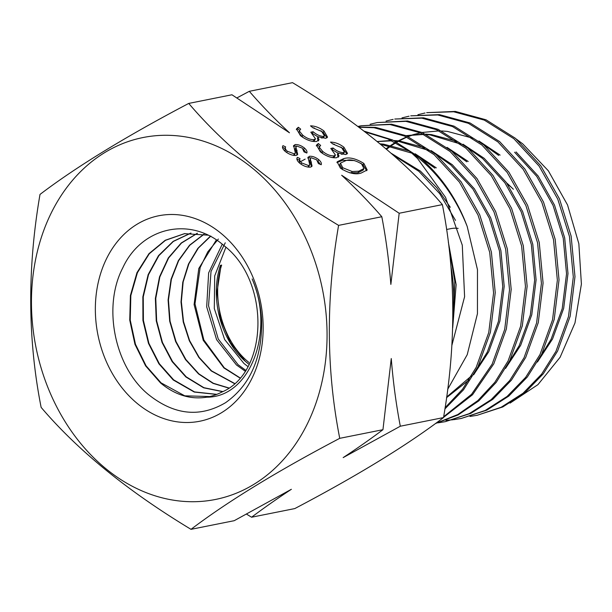 <?xml version="1.0" encoding="UTF-8"?>
<svg xmlns="http://www.w3.org/2000/svg" width="612" height="612" viewBox="0 0 612 612"><rect width="100%" height="100%" fill="white"/><g stroke="black" fill="none" stroke-linecap="round" stroke-linejoin="round"><path stroke-width="0.92" d="M239.904 378.002L223.9 367.927L203.23 340.318L194.096 304.569L198.785 268.492L216.357 239.958M218.362 239.055L207.782 251.853L200.147 267.536L194.991 303.812L203.834 339.92L224.29 367.827L240.026 377.864M234.45 383.579L211.224 370.933L198.869 357.485L189.338 340.8L183.233 321.935L181.007 301.999L182.774 282.262L188.473 264.024L197.814 248.403L210.222 236.331M210.857 236.048L198.372 248.067L188.94 263.665L183.149 281.925L181.343 301.701L183.539 321.69L189.613 340.616L199.145 357.37L211.53 370.857L234.587 383.456M228.727 388.084L213.075 383.387L198.556 373.94L185.49 359.573L175.621 341.572L169.692 321.208L168.093 299.964L171.046 279.279L178.367 260.597L189.552 245.205L203.895 234.212M204.071 234.243L189.774 245.274L178.643 260.674L171.375 279.34L168.445 300.002L170.067 321.216L176.019 341.542L185.872 359.512L198.892 373.863L213.328 383.265L228.888 387.97M222.638 391.672L203.658 387.817L185.864 376.954L172.148 361.654L162.042 342.46L156.251 320.849L155.371 298.411L159.51 276.876L168.3 257.92L181.221 243.002L197.263 233.264M197.447 233.279L181.481 243.056L168.614 257.981L159.839 276.938L155.769 298.442L156.649 320.849L162.44 342.429L172.584 361.585L186.255 376.862L203.918 387.694L222.837 391.573M216.587 394.442L194.272 392.055L173.196 379.96L158.883 363.773L148.471 343.355L142.933 320.405L142.856 296.828L148.15 274.62L158.516 255.617L173.15 241.373L190.768 233.095M190.982 233.088L173.372 241.426L158.86 255.686L148.509 274.696L143.254 296.881L143.407 320.405L148.892 343.324L159.327 363.696L173.655 379.853L194.54 391.917L216.809 394.35M206.795 397.18A82.566 65.385 -101.3 0 0 210.505 396.385A82.566 65.385 -101.3 0 0 221.743 392.116C269.043 372.478 270.29 280.403 223.648 245.374C190.08 215.914 141.448 227.121 122.821 267.765C102.326 306.91 114.849 366.795 147.905 394.113C173.869 415.074 199.772 417.919 225.614 402.65C250.193 385.2 262.196 357.921 261.638 320.818C260.896 306.268 257.736 292.307 252.159 278.942C275.033 331.574 250.308 397.425 206.795 397.18C190.523 399.751 175.109 395.015 160.551 382.967L145.61 365.899L134.954 344.311L129.744 320.114L130.41 295.489L136.966 272.661L148.961 253.674L165.225 240.271L184.441 233.662L207.904 235.161M184.694 233.623L165.5 240.309L149.29 253.743L137.402 272.723L130.838 295.542L130.241 320.114L135.474 344.281L146.077 365.831L161.055 382.844L184.755 395.826L209.809 396.545M137.776 403.912A104.767 82.964 -101.3 0 0 252.198 377.856A104.767 82.964 -101.3 0 0 220.725 233.088A104.767 82.964 -101.3 0 0 106.312 259.144A104.767 82.964 -101.3 0 0 137.776 403.912M50.765 213.94A184.549 146.146 -101.3 0 0 106.197 468.96A184.549 146.146 -101.3 0 0 307.744 423.06A184.549 146.146 -101.3 0 0 252.312 168.04A184.549 146.146 -101.3 0 0 50.765 213.94M338.597 225.377C325.882 298.801 326.257 369.786 339.737 438.33C277.182 471.209 227.603 501.542 191.005 529.334C127.801 491.176 77.846 450.531 41.134 407.385C27.662 339.193 27.28 268.209 40.002 194.425C76.355 166.785 125.934 136.453 188.733 103.42C225.438 146.566 275.4 187.218 338.597 225.377L381.812 216.732C369.862 202.878 356.475 189.047 341.649 175.246L399.177 213.259L390.861 284.404C389.002 261.049 385.988 238.489 381.812 216.732M293.477 146.084L295.038 144.6C297.968 144.34 301.066 145.449 304.317 147.928C306.551 149.925 307.385 151.623 306.826 153.031L304.049 151.883L302.282 148.127L296.973 146.1L296.078 146.681L296.032 147.676L297.7 154.4L296.177 155.433C292.758 155.693 289.17 154.4 285.414 151.577C282.668 149.129 281.864 147.155 282.996 145.656L285.659 146.903C284.878 148.012 285.406 149.443 287.242 151.21L294.341 153.91L295.344 152.954L293.63 145.495M294.494 154.836L295.344 152.954M338.421 156.886L339.01 155.685L336.592 157.743C331.421 158.133 326.028 156.182 320.405 151.875L316.503 145.12L318.332 143.514L320.657 145.411L319.693 146.467L319.609 147.683L322.738 151.455C326.563 154.53 330.342 156.006 334.068 155.884L335.422 155.02L330.801 148.441L333.089 147.982C336.401 150.858 339.836 152.419 343.401 152.671L344.388 152.051L341.68 147.721L332.821 143.988L330.488 142.091C335.016 142.175 339.499 143.889 343.944 147.24L347.509 153.382L345.719 154.568L338.099 153.015L338.826 156.305M191.005 529.334L234.22 520.69L291.373 489.294C276.555 499.078 263.29 508.388 251.578 517.224L294.793 508.58C357.347 475.7 406.919 445.368 443.524 417.575C456.246 344.143 455.863 273.159 442.384 204.615C405.373 161.224 355.419 120.572 292.521 82.666L249.306 91.31C261.255 105.157 274.643 118.988 289.476 132.789L231.948 94.776L188.733 103.42M442.384 204.615L399.177 213.259M343.439 158.738C349.008 156.84 355.817 158.416 363.865 163.45L367.177 169.975L361.08 173.089C355.365 174.887 348.473 173.242 340.394 168.139L337.151 161.82L343.439 158.738L342.705 160.252L354.524 160.551M318.454 140.638L319.036 139.444L316.618 141.494C311.454 141.885 306.054 139.934 300.438 135.627L296.529 128.872L298.365 127.265L300.691 129.163L299.727 130.218L299.635 131.435L302.772 135.206C306.597 138.281 310.368 139.758 314.101 139.635L315.455 138.771L310.835 132.192L313.122 131.733C316.435 134.609 319.869 136.17 323.434 136.422L324.421 135.803L321.713 131.473L312.854 127.74L310.521 125.85C315.05 125.927 319.533 127.64 323.978 130.991L327.542 137.134L325.752 138.32L318.133 136.767L318.86 140.056M307.851 157.781L309.412 156.297C312.35 156.037 315.44 157.146 318.699 159.625C320.925 161.622 321.767 163.328 321.208 164.735L318.424 163.58L316.656 159.824L311.347 157.797L310.452 158.386L310.414 159.372L312.074 166.097L310.552 167.13C307.132 167.39 303.544 166.104 299.788 163.274C297.05 160.826 296.246 158.852 297.378 157.353L300.041 158.6C299.253 159.709 299.781 161.147 301.617 162.907L308.716 165.615L309.726 164.659L308.012 157.192M308.869 166.533L309.726 164.659M382.951 429.693L391.259 358.548C393.118 381.903 396.14 404.456 400.309 426.22L343.156 457.615C357.974 447.831 371.239 438.521 382.951 429.693L339.737 438.33M443.524 417.575L400.309 426.22M251.578 517.224L246.544 514.126M236.982 97.874L249.306 91.31M363.865 163.45L363.123 164.965L366.68 170.71M336.914 162.616L342.705 160.252M360.667 163.236L363.123 164.965M349.49 172.745L358.02 172.706L358.754 171.192L363.926 168.568L361.654 163.97C355.297 160.168 350.01 159.059 345.78 160.627L340.433 163.121L339.698 164.643L342.682 169.769M358.02 172.706L363.184 170.082L363.926 168.568M342.024 169.264L342.758 167.749L352.16 171.513L358.754 171.192M351.426 173.035L352.16 171.513M340.433 163.121L342.758 167.749M343.944 147.24L343.202 148.754L346.95 154.063M332.698 143.889L334.328 144.248M340.8 147.048L343.202 148.754M338.099 153.015L337.357 154.538L338.268 157.208M318.332 143.514L317.59 145.036L319.594 146.666M316.289 145.908L317.59 145.036M319.609 147.683L318.867 149.198L323.105 153.826M319.693 146.467L318.867 149.198M322.738 151.455L321.996 152.969M334.068 155.884L333.326 157.406L334.68 156.542L335.422 155.02M331.582 157.46L333.326 157.406M332.071 149.558L338.038 153.138M333.089 147.982L332.354 149.504M343.401 152.671L342.666 154.186L343.653 153.574L344.388 152.051M341.213 154.186L342.666 154.186M323.978 130.991L323.235 132.506L326.984 137.815M312.732 127.64L314.361 128M320.833 130.8L323.235 132.506M318.133 136.767L317.391 138.289L318.301 140.959M298.365 127.265L297.623 128.788L299.628 130.417M296.315 129.66L297.623 128.788M299.635 131.435L298.901 132.957L303.139 137.578M299.727 130.218L298.901 132.957M302.772 135.206L302.03 136.721M314.101 139.635L313.359 141.158L314.713 140.293L315.455 138.771M311.615 141.211L313.359 141.158M312.105 133.309L318.072 136.889M313.122 131.733L312.388 133.255M323.434 136.422L322.7 137.945L323.687 137.325L324.421 135.803M321.239 137.937L322.7 137.945M287.242 151.21L286.623 152.48M285.659 146.903L284.924 148.425L285.284 151.47M294.341 153.91L293.615 155.402M293.599 155.433L294.609 154.476M295.038 144.6L294.296 146.115L296.728 146.161M293.485 146.406L294.296 146.115M304.317 147.928L303.583 149.45L306.061 152.717M296.032 147.676L295.298 149.19L297.157 155.035M296.078 146.681L295.298 149.19M297.05 150.3L296.307 151.822M282.56 147.316L284.924 148.425M301.617 162.907L301.005 164.177M300.041 158.6L299.299 160.122L299.658 163.167M308.716 165.615L307.989 167.099L308.983 166.173M309.412 156.297L308.678 157.82L311.103 157.858M307.859 158.103L308.678 157.82M318.699 159.625L317.957 161.147L320.443 164.414M310.414 159.372L309.672 160.895L311.539 166.732M310.452 158.386L309.672 160.895M311.424 161.996L310.689 163.519M296.935 159.013L299.299 160.122M452.934 313.267A134.219 106.289 -101.3 0 0 451.036 267.245M447.67 389.331L467.231 354.669L477.452 313.673L477.475 269.708L467.193 226.455A153.329 121.421 -101.3 0 0 418.378 157.812A153.329 121.421 -101.3 0 0 410.139 151.608L417.591 158.554L445.513 197.293L462.282 245.183L464.592 296.721L451.901 345.29M452.865 320.16A134.778 106.733 -101.3 0 0 453.492 315.387L454.777 281.183L448.948 246.957M448.328 242.023L456.139 284.656L452.696 327.841M300.461 161.729L305.143 159.12M391.343 153.375L420.375 171.069L436.723 187.677L450.317 207.3M393.355 155.134L418.922 171.36L439.707 193.644L455.527 220.412M380.106 143.843L383.579 144.157L409.336 151.034M415.181 153.773L436.318 167.879M380.656 144.294L411.899 153.153M419.511 157.238L434.872 168.17M431.131 150.583L452.268 164.689L474.384 188.802L490.709 217.857L500.907 250.66L504.196 286.294L499.882 321.139L488.758 351.732L473.657 374.774M469.052 379.914L446.553 397.662M435.461 154.048L450.814 164.98L472.938 189.093L489.256 218.147L499.453 250.951L502.743 286.584L498.428 321.422L487.313 352.022L476.549 369.549M471.577 375.806L446.638 397.05M377.252 141.51L391.282 140.462M393.791 140.53L399.529 140.967L425.286 147.844M377.329 141.563L392.001 140.806M394.648 140.951L398.075 141.257L428.867 150.46M447.081 147.393L468.218 161.499M451.411 150.858L466.765 161.79M463.024 144.203L484.161 158.309L506.285 182.43L522.602 211.477L532.8 244.28L536.089 279.913L531.774 314.759L520.659 345.352L505.55 368.393M467.354 147.668L482.715 158.6L504.831 182.72L521.156 211.767L531.346 244.57L534.643 280.204L530.321 315.05L519.206 345.642L508.45 363.168M406.292 135.65L423.175 134.082M425.684 134.15L431.422 134.586L457.179 141.464M406.154 135.688L423.894 134.426M426.541 134.571L429.976 134.877L460.759 144.088M386.555 149.251L391.037 145.901M391.703 145.449L395.872 142.757M396.951 142.114L398.397 141.296M399.078 140.921L405.932 137.562M408.212 136.621L413.643 134.678M414.347 134.456L420.444 132.842M422.242 132.46L439.125 130.892M441.634 130.96L447.372 131.396L473.13 138.274M478.974 141.012L500.111 155.119M386.042 148.808L390.249 145.74M390.915 145.289L395.36 142.489M396.454 141.862L397.624 141.204M398.305 140.837L405.175 137.562M405.871 137.272L406.59 136.973M407.89 136.468L412.901 134.747M413.613 134.533L420.413 132.827M483.304 144.478L498.658 155.41M516.061 151.937L538.178 176.049L554.503 205.097L564.692 237.9L567.99 273.533L563.667 308.379L552.552 338.972L537.443 362.021M514.608 152.22L536.724 176.34L553.049 205.387L563.239 238.19L566.536 273.824L562.214 308.67L551.098 339.262L540.342 356.796M467.193 226.455C457.003 199.053 441.221 176.08 419.855 157.521L392.567 139.949L364.132 131.159M365.173 131.955L387.932 138.947L410.139 151.608M444.893 408.946L463.506 389.806L477.865 367.001L490.426 332.217L495.238 292.597L491.398 252.075L479.716 214.774L461.058 181.741L435.798 154.331L406.261 135.734L375.623 127.38L358.678 127.028M358.976 127.25L373.947 127.709L404.586 136.071L434.13 154.668L459.39 182.078L478.041 215.11L489.722 252.412L493.57 292.926L488.751 332.546L476.197 367.33L462.588 389.163L445.085 407.722M443.555 417.384L472.518 394.763L493.815 363.811L506.369 329.026L511.188 289.407L507.348 248.885L495.659 211.591L477.008 178.559L451.748 151.141L422.203 132.544L391.565 124.19L361.225 125.743L389.898 124.519L420.536 132.88L450.072 151.478L475.333 178.888L493.991 211.92L505.673 249.222L509.521 289.736L504.701 329.355L492.14 364.148L471.554 394.327L443.662 416.734M357.928 126.47L361.225 125.743M435.499 423.512L458.136 414.921L478.745 400.929L496.194 382.401L509.758 360.621L522.319 325.836L527.139 286.217L523.291 245.695L511.609 208.401L492.951 175.369L467.698 147.951L438.154 129.354L407.516 121L377.176 122.553L405.848 121.337L436.486 129.69L466.023 148.288L491.283 175.698L509.934 208.73L521.623 246.032L525.463 286.546L520.651 326.165L508.09 360.958L494.833 382.316L477.842 400.592L457.784 414.553L435.706 423.359M370.092 124.267L377.176 122.553M445.284 421.66L470.903 413.314L492.828 399.307L511.387 380.19L525.708 357.431L538.269 322.646L543.081 283.027L539.241 242.505L527.559 205.211L508.901 172.179L483.641 144.761L454.104 126.164L423.466 117.81L394.794 119.034L421.79 118.147L452.429 126.5L481.973 145.098L507.233 172.507L525.884 205.54L537.566 242.842L541.413 283.364L536.594 322.983L524.033 357.768L509.712 380.526L491.153 399.636L469.236 413.651L445.284 421.66L438.093 422.831M437.243 422.93L436.119 423.06M386.042 121.077L393.118 119.371M461.226 418.47L486.854 410.132L508.771 396.117L527.33 377L541.658 354.241L554.212 319.456L559.031 279.837L555.191 239.323L543.502 202.021L524.851 168.989L499.591 141.571L470.047 122.974L439.408 114.62L410.736 115.844L437.741 114.957L468.379 123.31L497.916 141.907L523.176 169.325L541.834 202.358L553.516 239.652L557.356 280.174L552.544 319.793L539.983 354.577L525.662 377.336L507.103 396.446L485.178 410.461L461.234 418.47L454.043 419.641M453.194 419.74L445.888 420.329M401.985 117.886L409.068 116.181M477.176 415.28L502.796 406.942L524.721 392.927L543.28 373.81L557.601 351.051L570.162 316.266L574.982 276.647L571.134 236.133L559.452 198.831L540.794 165.798L515.534 138.381L485.997 119.784L455.359 111.43L426.686 112.654L453.683 111.766L484.322 120.12L513.866 138.717L539.126 166.135L557.777 199.168L569.466 236.462L573.306 276.984L568.487 316.603L555.933 351.387L541.605 374.146L523.046 393.256L501.129 407.271L477.176 415.28L469.985 416.451M417.935 114.696L425.019 112.99M516.627 139.314L522.778 143.919L548.352 170.802L567.538 204.959L578.845 243.714L581.4 284.067L574.989 322.922L560.11 357.278L537.917 384.665L510.064 403.101M513.392 189.253L509.612 185.643A98.8 78.244 -101.3 0 0 506.644 182.934M511.51 187.509A92.343 73.126 -101.3 0 0 508.258 184.732M446.584 229.492L450.914 228.62A34.861 27.609 78.7 0 1 458.136 228.383M248.946 362.457C222.998 341.863 210.712 298.365 221.643 265.088L220.435 265.356C209.327 298.61 221.452 342.192 247.133 362.817L249.038 364.347M247.883 366.512L243.928 363.459L224.642 339.522L214.299 308.54L214.697 275.897L225.897 247.317M245.083 371.132L236.446 364.959L216.594 339.668L206.688 306.849L208.638 272.891L222.24 244.226M225.254 242.819L211.01 271.498L208.554 305.809L218.27 339.017L238.022 364.637L245.657 370.252M245.213 361.157L230.472 342.613L220.496 318.959L216.969 292.276L221.093 265.21M184.923 233.585L184.441 233.662"/></g></svg>
